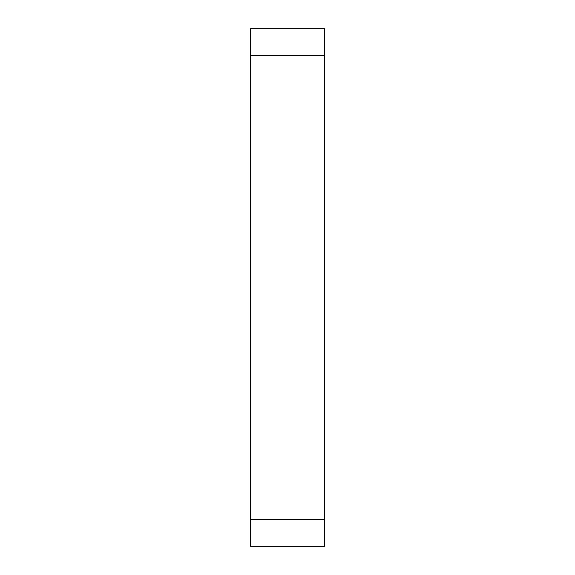 <?xml version="1.0" encoding="UTF-8"?>
<svg xmlns="http://www.w3.org/2000/svg" width="575" height="575" viewBox="0 0 575 575"><rect width="100%" height="100%" fill="white"/><g stroke="black" fill="none" stroke-linecap="round" stroke-linejoin="round"><path stroke-width="0.86" d="M250.535 55.365L250.535 546.25L324.465 546.25L324.465 28.75L250.535 28.75L250.535 55.365L324.465 55.365M250.535 519.635L324.465 519.635"/></g></svg>
